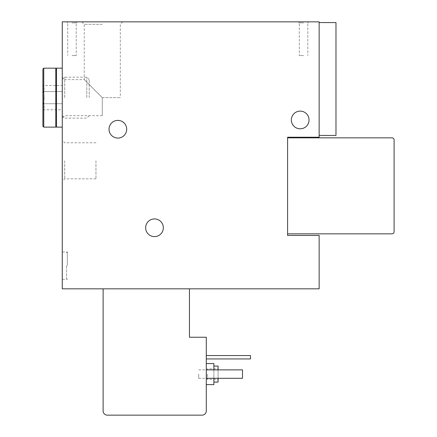 <?xml version="1.0" encoding="UTF-8"?>
<svg xmlns="http://www.w3.org/2000/svg" width="437" height="437" viewBox="0 0 437 437"><rect width="100%" height="100%" fill="white"/><g stroke="black" fill="none" stroke-linecap="round" stroke-linejoin="round"><path stroke-width="0.33" stroke-dasharray="2.19 1.64" d="M102.28 97.648L120.312 97.648L102.28 97.648L84.243 79.61L102.28 97.648L102.28 115.679L102.28 97.648M102.28 24.297L84.243 24.297L102.28 24.297M319.141 288.824L319.141 235.428L287.595 235.428L287.595 137.229L319.141 137.229L319.141 21.85L62.273 21.85L62.273 288.824L319.141 288.824M287.595 233.844L287.595 137.835L287.595 233.844L391.989 233.844A2.103 2.103 0 0 0 394.098 231.741L394.098 139.944A2.103 2.103 0 0 0 391.989 137.835L287.595 137.835M319.141 135.437L319.141 22.582L319.141 135.437L335.982 135.437L335.982 22.582L319.141 22.582M303.562 21.85L298.296 21.85L303.562 21.85M71.958 21.85L77.223 21.85L71.958 21.85M102.28 21.85L81.795 21.85L102.28 21.85M62.273 265.663L62.273 251.974L62.273 265.663M62.273 97.648L62.273 127.123L62.273 97.648M62.273 160.811L62.273 181.295L62.273 160.811M103.121 288.824L189.445 288.824L103.121 288.824L103.121 410.938A4.212 4.212 0 0 0 107.333 415.15L202.08 415.15A4.212 4.212 0 0 0 206.286 410.938L206.286 337.249L189.445 337.249L189.445 288.824M309.035 119.962A8.844 8.844 0 0 1 295.773 127.62A8.844 8.844 0 0 1 295.773 112.304A8.844 8.844 0 0 1 309.035 119.962M163.334 227.764A8.844 8.844 0 0 1 150.071 235.423A8.844 8.844 0 0 1 150.071 220.106A8.844 8.844 0 0 1 163.334 227.764M126.703 129.226A8.844 8.844 0 0 1 113.44 136.885A8.844 8.844 0 0 1 113.44 121.568A8.844 8.844 0 0 1 126.703 129.226M206.286 358.935L206.286 355.565L206.286 358.935L250.505 358.935L250.505 355.565L206.286 355.565M206.286 378.305L242.502 378.305L206.286 378.305L206.286 369.882L206.286 378.305L206.286 369.882L206.286 378.305L242.502 378.305L242.502 369.882L206.286 369.882M206.286 374.094L206.286 384.62L206.286 374.094M213.868 369.882L213.868 378.305M213.868 384.62L213.868 363.568M213.868 374.094L213.868 382.096L213.868 374.094M218.079 369.882L218.079 378.305M218.079 382.096L218.079 366.091M218.079 374.094L218.079 379.36L218.079 374.094M198.709 374.094L198.709 378.333L198.709 374.094M206.526 374.094L206.526 378.333L206.526 374.094M207.553 374.094L207.553 379.36L207.553 374.094M95.96 160.811L95.96 178.848L95.96 160.811M64.72 160.811L64.72 178.848L64.72 160.811M71.958 22.877L76.196 22.877L71.958 22.877M71.958 55.537L76.196 55.537L71.958 55.537M242.502 378.305L242.502 369.882L242.502 378.305M303.562 22.877L299.323 22.877L303.562 22.877M303.562 55.537L299.323 55.537L303.562 55.537M64.72 97.648L64.72 77.163L64.72 97.648M66.484 265.663L66.484 278.506L66.484 265.663M67.325 265.663L67.325 251.974L67.325 265.663M62.273 109.802L62.273 91.568L62.273 109.802L43.181 109.802C44.416 107.781 44.416 105.759 43.181 103.722C44.416 105.743 44.416 107.77 43.181 109.802L42.902 110.277L42.902 85.013L42.902 97.648M43.181 103.722C44.41 99.658 44.41 95.605 43.181 91.568C44.41 95.637 44.41 99.691 43.181 103.722L62.273 103.722L43.181 103.722M62.273 85.488L62.273 91.568L62.273 85.488L43.181 85.488C44.416 87.509 44.416 89.536 43.181 91.568C44.416 89.547 44.416 87.526 43.181 85.488L42.902 85.013M42.902 126.282L42.902 69.013M55.816 127.123L55.816 68.172M55.816 97.648L55.816 71.116L55.816 97.648M56.449 97.648L56.449 71.116L56.449 97.648M56.449 127.123L56.449 68.172M86.777 97.648L86.777 77.163L86.777 97.648M89.224 97.648L89.224 79.61L89.224 97.648M62.273 91.568L43.181 91.568L62.273 91.568M43.749 127.123L43.749 68.172M81.795 21.85L84.243 24.297L84.243 79.61L64.72 79.61L62.273 77.163M122.759 21.85L120.312 24.297L120.312 97.648M198.709 378.333L206.526 378.333L207.553 379.36L218.079 379.36M198.709 369.855L206.526 369.855L207.553 368.828L218.079 368.828M95.96 142.773L64.72 142.773L62.273 140.326M95.96 178.848L64.72 178.848L62.273 181.295M76.196 22.877L77.223 21.85L76.196 22.877L76.196 55.537L76.196 22.877M67.724 22.877L66.697 21.85L67.724 22.877L67.724 55.537L67.724 22.877M307.801 22.877L308.822 21.85L307.801 22.877L307.801 55.537L307.801 22.877M299.323 22.877L298.296 21.85L299.323 22.877L299.323 55.537L299.323 22.877M102.28 115.679L64.72 115.679L62.273 118.127M66.484 278.506L67.325 279.347L62.273 279.347M66.484 252.821L67.325 251.974L62.273 251.974M62.273 115.679L64.72 118.127L86.777 118.127L89.224 115.679M62.273 79.61L64.72 77.163L86.777 77.163L89.224 79.61"/><path stroke-width="0.66" d="M319.141 288.824L319.141 235.428L287.595 235.428L287.595 137.229L319.141 137.229L319.141 21.85L62.273 21.85L62.273 288.824L319.141 288.824M309.035 119.962A8.844 8.844 0 0 1 295.773 127.62A8.844 8.844 0 0 1 295.773 112.304A8.844 8.844 0 0 1 309.035 119.962M163.334 227.764A8.844 8.844 0 0 1 150.071 235.423A8.844 8.844 0 0 1 150.071 220.106A8.844 8.844 0 0 1 163.334 227.764M126.703 129.226A8.844 8.844 0 0 1 113.44 136.885A8.844 8.844 0 0 1 113.44 121.568A8.844 8.844 0 0 1 126.703 129.226M103.121 288.824L103.121 410.938A4.212 4.212 0 0 0 107.333 415.15L202.08 415.15A4.212 4.212 0 0 0 206.286 410.938L206.286 337.249L189.445 337.249L189.445 288.824M319.141 135.437L335.982 135.437L335.982 22.582L319.141 22.582M213.868 378.305L213.868 384.62L206.286 384.62M206.286 363.568L213.868 363.568L213.868 369.882M218.079 378.305L218.079 382.096L213.868 382.096M213.868 366.091L218.079 366.091L218.079 369.882M287.595 233.844L391.989 233.844A2.103 2.103 0 0 0 394.098 231.741L394.098 139.944A2.103 2.103 0 0 0 391.989 137.835L287.595 137.835M206.286 378.305L242.502 378.305L242.502 369.882L206.286 369.882M206.286 358.935L250.505 358.935L250.505 355.565L206.286 355.565M42.902 97.648L42.902 126.282L43.749 127.123L43.749 68.172L42.902 69.013L42.902 110.277M43.749 68.172L55.816 68.172L55.816 127.123L43.749 127.123M62.273 68.172L56.449 68.172L56.449 127.123L62.273 127.123M55.816 124.174L56.449 124.174M55.816 71.116L56.449 71.116"/></g></svg>
